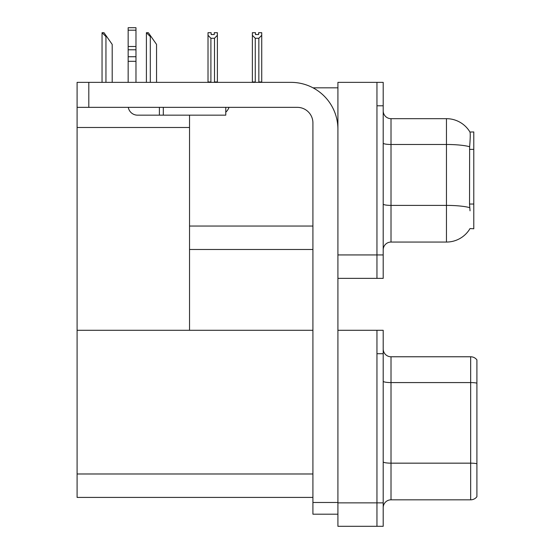 <?xml version="1.0" encoding="UTF-8"?>
<svg xmlns="http://www.w3.org/2000/svg" width="554" height="554" viewBox="0 0 554 554"><rect width="100%" height="100%" fill="white"/><g stroke="black" fill="none" stroke-linecap="round" stroke-linejoin="round"><path stroke-width="0.83" d="M313.017 87.83L337.912 87.83M312.92 226.046L189.537 226.046L189.537 115.163M376.955 330.295L376.955 526.3L383.202 526.3L383.202 330.295L337.912 330.295L337.912 82.366L376.955 82.366L376.955 278.364L337.912 278.364L337.912 254.937L376.955 254.937L376.955 278.364L383.202 278.364L383.202 254.937L376.955 254.937L376.955 105.786L383.202 105.786L383.202 254.937M189.537 249.473L312.92 249.473M470.034 210.818L469.529 204.031L469.64 146.72C470.318 138.223 470.422 133.334 469.951 132.046L473.788 131.949L473.788 228.781L470.034 228.546A27.333 27.333 0 0 1 446.455 242.056A27.333 27.333 0 0 0 469.896 228.781M77.089 127.496L189.537 127.496L189.537 330.295L77.089 330.295L77.089 82.366L88.806 82.366L88.806 107.351L297.304 107.351A15.616 15.616 0 0 1 312.92 122.967L312.92 502.485L337.912 502.485M337.912 278.364L337.912 526.3L376.955 526.3L376.955 353.722L383.202 353.722M312.92 497.409L77.089 497.409L77.089 330.295L312.92 330.295M383.202 249.861A7.811 7.811 0 0 1 391.013 242.056L446.455 242.056L446.455 118.674L391.013 118.674A7.811 7.811 0 0 1 383.202 110.862A7.811 7.811 0 0 0 391.013 118.674L391.013 242.056M469.951 132.046A27.333 27.333 0 0 0 446.455 118.674A27.333 27.333 0 0 1 469.951 132.046M376.955 82.366L383.202 82.366L383.202 105.786M383.202 507.637A7.811 7.811 0 0 1 391.013 499.826L470.665 499.826L470.665 356.769L391.013 356.769A7.811 7.811 0 0 1 383.202 348.958A7.811 7.811 0 0 0 391.013 356.769L391.013 499.826M476.911 359.892A7.811 7.811 0 0 0 470.665 356.769A7.811 7.811 0 0 1 476.911 359.892L476.911 496.703A7.811 7.811 0 0 1 470.665 499.826M476.911 383.666L476.911 383.126L476.911 383.666M259.23 82.366L258.85 81.971L258.85 38.274L255.256 38.274L252.368 35.297L252.368 32.7L255.491 32.7L255.491 34.549L258.614 34.549L255.491 34.549M258.614 34.549L258.614 32.7L261.737 32.7L261.737 35.297L258.85 38.274M258.85 81.971L261.737 81.971L261.737 82.366L261.737 35.297M255.256 38.274L255.256 81.971L254.875 82.366M255.256 81.971L252.368 81.971L252.368 82.366L252.368 35.297M214.259 34.549L211.136 34.549L214.259 34.549L214.259 32.7L217.383 32.7L217.383 35.297L214.495 38.274L210.901 38.274L210.901 81.971L208.013 81.971L208.013 82.366M210.901 38.274L208.013 35.297L208.013 32.7L211.136 32.7L211.136 34.549M210.901 81.971L210.52 82.366M208.013 35.297L208.013 81.971M217.383 35.297L217.383 81.971L214.495 81.971L214.495 38.274M214.876 82.366L214.495 81.971M217.383 81.971L217.383 82.366M146.768 32.7L148.347 32.7L151.083 36.606L150.307 36.606L146.401 32.7L146.401 82.366M156.553 82.366L156.553 44.41L151.083 36.606M102.414 32.7L103.993 32.7L106.728 36.606L105.953 36.606L102.047 32.7L102.047 82.366M112.199 82.366L112.199 44.41L106.728 36.606M337.912 514.195L312.92 514.195L312.92 502.485M337.912 129.214A46.855 46.855 0 0 0 291.058 82.366L88.806 82.366M88.806 107.351L77.089 107.351M225.776 107.351L225.776 115.163L137.53 115.163A9.37 9.37 0 0 1 128.293 107.351M163.305 115.163L163.305 107.351M128.161 82.366L128.161 61.314L135.972 61.314L135.972 82.366M159.4 107.351L159.4 115.163L137.53 115.163M128.161 61.314L128.161 56.737L135.972 56.737L135.972 61.314M135.972 30.193L128.161 30.193L128.161 27.7L135.972 27.7L135.972 49.777L128.161 49.777L128.161 56.737M128.161 49.777L128.161 30.193M135.972 49.777L135.972 56.737M135.972 46.488L128.161 46.488M225.776 112.178A11.71 11.71 0 0 0 229.01 107.351M473.788 149.372L469.529 149.372M473.788 204.031L469.529 204.031M337.912 502.873L383.202 502.873M77.089 473.982L312.92 473.982M469.64 146.72A27.333 4.744 180 0 0 446.455 144.483L391.013 144.483A7.811 1.357 0 0 1 383.202 143.133M469.723 207.653A27.333 4.744 180 0 0 446.455 205.396L391.013 205.396A7.811 1.357 0 0 1 383.202 204.038M476.911 383.126A7.811 1.357 180 0 0 470.665 382.579L391.013 382.579A7.811 1.357 0 0 1 383.202 381.221M476.911 463.712A7.811 1.357 180 0 0 470.665 463.165L391.013 463.165A7.811 1.357 0 0 1 383.202 461.814M150.307 82.366L150.307 36.606M105.953 82.366L105.953 36.606"/></g></svg>
